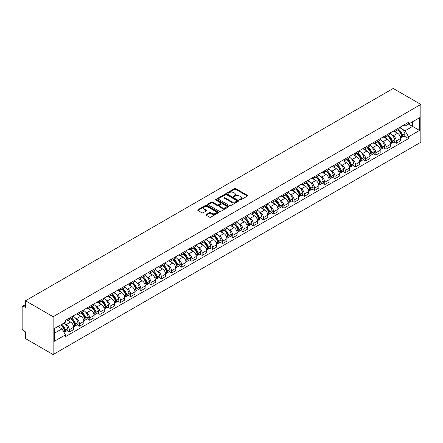 <?xml version="1.0" encoding="UTF-8"?>
<svg xmlns="http://www.w3.org/2000/svg" width="443" height="443" viewBox="0 0 443 443"><rect width="100%" height="100%" fill="white"/><g stroke="black" fill="none" stroke-linecap="round" stroke-linejoin="round"><path stroke-width="0.66" d="M239.63 199.992A0.637 0.365 0 0 0 240.527 199.992L247.36 196.05A0.908 0.526 0 0 0 247.626 195.679A0.908 0.526 0 0 0 247.36 195.308L235.787 188.624A0.908 0.526 0 0 0 234.502 188.624L227.669 192.572A0.637 0.365 0 0 0 228.571 193.087L229.457 192.578A2.907 1.678 0 0 1 233.572 192.578L234.535 193.137A2.907 1.678 0 0 1 235.388 194.322A2.907 1.678 0 0 1 234.535 195.513L233.649 196.022A0.637 0.365 0 0 0 234.552 196.542L235.432 196.033A2.907 1.678 0 0 1 239.547 196.033L240.516 196.587A2.907 1.678 0 0 1 241.363 197.777A2.907 1.678 0 0 1 240.516 198.962L239.63 199.472A0.637 0.365 0 0 0 239.63 199.992L239.63 199.472M206.277 214.534A0.908 0.526 0 0 0 206.012 214.905A0.908 0.526 0 0 0 206.277 215.276L209.522 217.153A0.908 0.526 0 0 0 210.813 217.153L218.399 212.773A0.908 0.526 0 0 0 218.665 212.402A0.908 0.526 0 0 0 218.399 212.031L206.826 205.347A0.908 0.526 0 0 0 205.535 205.347L197.949 209.727A0.908 0.526 0 0 0 197.683 210.098A0.908 0.526 0 0 0 197.949 210.469L201.875 212.734A0.908 0.526 0 0 0 203.16 212.734L206.405 210.862A0.908 0.526 0 0 0 206.671 210.491A0.908 0.526 0 0 0 206.405 210.115L204.461 208.996A2.431 1.407 0 0 1 203.747 208A2.431 1.407 0 0 1 205.247 206.704A2.431 1.407 0 0 1 207.9 207.008L215.519 211.405A2.431 1.407 0 0 1 216.234 212.402A2.431 1.407 0 0 1 214.728 213.698A2.431 1.407 0 0 1 212.081 213.393L210.813 212.662A0.908 0.526 0 0 0 209.522 212.662L206.277 214.534L206.277 215.276M53.132 316.723L25.489 300.764L393.207 88.462L420.85 104.421L53.132 316.723L53.132 354.538L420.85 142.236L420.85 104.421M229.518 205.607A0.908 0.526 0 0 0 230.803 205.607L238.389 201.227A0.908 0.526 0 0 0 238.655 200.856A0.908 0.526 0 0 0 238.389 200.485L226.822 193.801A0.908 0.526 0 0 0 225.531 193.801L217.945 198.182A0.908 0.526 0 0 0 217.679 198.553A0.908 0.526 0 0 0 217.945 198.924L229.518 205.607M215.985 200.131A0.637 0.365 0 0 1 216.627 200.219L216.627 199.466L228.394 206.255A0.908 0.526 0 0 1 228.66 206.626A0.908 0.526 0 0 1 228.394 206.997L220.808 211.377A0.908 0.526 0 0 1 219.523 211.377L207.95 204.699L211.195 202.839L211.195 202.08L207.95 203.957A0.908 0.526 0 0 0 207.684 204.328A0.908 0.526 0 0 0 207.95 204.699L207.95 203.957M211.195 202.839A0.908 0.526 0 0 1 212.479 202.839L212.479 202.08A0.908 0.526 0 0 0 211.195 202.08M212.479 202.08L217.175 204.793A0.908 0.526 0 0 0 218.46 204.793L220.614 203.547A0.908 0.526 0 0 0 220.88 203.176A0.908 0.526 0 0 0 220.614 202.805L215.73 199.981A0.637 0.365 0 0 1 216.627 199.466M25.489 300.764L25.489 307.459L23.462 306.285A1.855 1.069 -120 0 0 22.532 306.191A1.855 1.069 -120 0 0 22.15 307.038L22.15 328.446A1.855 1.069 -120 0 0 23.462 330.716L25.489 331.885L25.489 338.579L53.132 354.538M396.286 129.378A4.258 2.459 60 0 1 395.405 131.294L399.73 128.797A4.258 2.459 -120 0 0 400.61 126.886M392.182 135.143L393.273 135.768A4.258 2.459 60 0 1 396.286 140.99L400.61 138.493A4.258 2.459 -120 0 0 397.598 133.277L394.503 131.488M400.61 138.493L400.61 140.802L396.286 143.294L393.943 141.943M395.405 131.294A4.258 2.459 60 0 1 393.306 131.1M396.286 140.99L396.286 143.294M386.069 135.281A4.258 2.459 60 0 1 385.188 137.192L389.508 134.694A4.258 2.459 -120 0 0 390.394 132.784M383.727 147.84L386.069 149.197L390.394 146.699L390.394 144.39A4.258 2.459 -120 0 0 387.381 139.174L384.286 137.385M385.188 137.192A4.258 2.459 60 0 1 383.09 136.998M381.966 141.04L383.057 141.671A4.258 2.459 60 0 1 386.069 146.888L386.069 149.197M375.852 141.179A4.258 2.459 60 0 1 374.966 143.089L379.291 140.597A4.258 2.459 -120 0 0 380.172 138.681M373.504 153.743L375.852 155.094L380.177 152.597L380.177 150.293A4.258 2.459 -120 0 0 377.159 145.071L374.069 143.288M374.966 143.089A4.258 2.459 60 0 1 372.873 142.901M371.749 146.938L372.84 147.569A4.258 2.459 60 0 1 375.852 152.791L375.852 155.094M365.636 147.076A4.258 2.459 60 0 1 364.75 148.992L369.074 146.495A4.258 2.459 -120 0 0 369.955 144.584M363.288 159.641L365.636 160.992L369.955 158.5L369.955 156.191A4.258 2.459 -120 0 0 366.942 150.974L363.847 149.186M364.75 148.992A4.258 2.459 60 0 1 362.651 148.798M361.532 152.841L362.618 153.466A4.258 2.459 60 0 1 365.636 158.688L365.636 160.992M355.413 152.979A4.258 2.459 60 0 1 354.533 154.889L358.858 152.392A4.258 2.459 -120 0 0 359.738 150.482M353.071 165.538L355.413 166.895L359.738 164.397L359.738 162.088A4.258 2.459 -120 0 0 356.726 156.872L353.63 155.083M354.533 154.889A4.258 2.459 60 0 1 352.434 154.696M351.31 158.738L352.401 159.369A4.258 2.459 60 0 1 355.413 164.586L355.413 166.895M345.197 158.876A4.258 2.459 60 0 1 344.316 160.787L348.635 158.295A4.258 2.459 -120 0 0 349.521 156.379M342.854 171.441L345.197 172.792L349.521 170.295L349.521 167.991A4.258 2.459 -120 0 0 346.509 162.769L343.414 160.986M344.316 160.787A4.258 2.459 60 0 1 342.217 160.599M341.093 164.635L342.184 165.267A4.258 2.459 60 0 1 345.197 170.489L345.197 172.792M334.98 164.774A4.258 2.459 60 0 1 334.094 166.69L338.419 164.192A4.258 2.459 -120 0 0 339.305 162.282M332.632 177.338L334.98 178.69L339.305 176.198L339.305 173.889A4.258 2.459 -120 0 0 336.287 168.672L333.197 166.884M334.094 166.69A4.258 2.459 60 0 1 332.001 166.496M330.877 170.538L331.968 171.164A4.258 2.459 60 0 1 334.98 176.386L334.98 178.69M324.763 170.677A4.258 2.459 60 0 1 323.877 172.587L328.202 170.09A4.258 2.459 -120 0 0 329.083 168.179M322.415 183.236L324.763 184.593L329.083 182.095L329.083 179.792A4.258 2.459 -120 0 0 326.07 174.57L322.975 172.781M323.877 172.587A4.258 2.459 60 0 1 321.779 172.393M320.66 176.436L321.745 177.067A4.258 2.459 60 0 1 324.763 182.283L324.763 184.593M314.541 176.574A4.258 2.459 60 0 1 313.661 178.485L317.985 175.993A4.258 2.459 -120 0 0 318.866 174.077M312.199 189.139L314.541 190.49L318.866 187.993L318.866 185.689A4.258 2.459 -120 0 0 315.853 180.467L312.758 178.684M313.661 178.485A4.258 2.459 60 0 1 311.562 178.296M310.438 182.333L311.529 182.965A4.258 2.459 60 0 1 314.541 188.186L314.541 190.49M304.324 182.472A4.258 2.459 60 0 1 303.444 184.388L307.763 181.89A4.258 2.459 -120 0 0 308.649 179.98M301.982 195.036L304.324 196.387L308.649 193.896L308.649 191.586A4.258 2.459 -120 0 0 305.637 186.37L302.541 184.581M303.444 184.388A4.258 2.459 60 0 1 301.345 184.194M300.221 188.236L301.312 188.862A4.258 2.459 60 0 1 304.324 194.084L304.324 196.387M294.108 188.375A4.258 2.459 60 0 1 293.227 190.285L297.546 187.788A4.258 2.459 -120 0 0 298.432 185.877M291.765 200.934L294.108 202.29L298.432 199.793L298.432 197.489A4.258 2.459 -120 0 0 295.415 192.268L292.325 190.479M293.227 190.285A4.258 2.459 60 0 1 291.129 190.091M290.004 194.134L291.095 194.765A4.258 2.459 60 0 1 294.108 199.981L294.108 202.29M283.891 194.272A4.258 2.459 60 0 1 283.005 196.183L287.33 193.691A4.258 2.459 -120 0 0 288.21 191.775M281.543 206.837L283.891 208.188L288.21 205.69L288.21 203.387A4.258 2.459 -120 0 0 285.198 198.165L282.102 196.382M283.005 196.183A4.258 2.459 60 0 1 280.906 195.994M279.788 200.037L280.879 200.662A4.258 2.459 60 0 1 283.891 205.884L283.891 208.188M273.669 200.17A4.258 2.459 60 0 1 272.788 202.086L277.113 199.588A4.258 2.459 -120 0 0 277.994 197.678M271.326 212.734L273.669 214.091L277.994 211.593L277.994 209.284A4.258 2.459 -120 0 0 274.981 204.068L271.886 202.279M272.788 202.086A4.258 2.459 60 0 1 270.69 201.892M269.565 205.934L270.656 206.565A4.258 2.459 60 0 1 273.669 211.782L273.669 214.091M263.452 206.073A4.258 2.459 60 0 1 262.572 207.983L266.891 205.486A4.258 2.459 -120 0 0 267.777 203.575M261.11 218.632L263.452 219.988L267.777 217.491L267.777 215.187A4.258 2.459 -120 0 0 264.764 209.965L261.669 208.182M262.572 207.983A4.258 2.459 60 0 1 260.473 207.789M259.349 211.832L260.44 212.463A4.258 2.459 60 0 1 263.452 217.679L263.452 219.988M253.235 211.97A4.258 2.459 60 0 1 252.355 213.88L256.674 211.389A4.258 2.459 -120 0 0 257.56 209.473M250.893 224.535L253.235 225.886L257.56 223.388L257.56 221.085A4.258 2.459 -120 0 0 254.542 215.863L251.452 214.08M252.355 213.88A4.258 2.459 60 0 1 250.256 213.692M249.132 217.734L250.223 218.36A4.258 2.459 60 0 1 253.235 223.582L253.235 225.886M243.019 217.867A4.258 2.459 60 0 1 242.133 219.783L246.458 217.286A4.258 2.459 -120 0 0 247.338 215.376M240.671 230.432L243.019 231.789L247.338 229.291L247.338 226.982A4.258 2.459 -120 0 0 244.326 221.766L241.23 219.977M242.133 219.783A4.258 2.459 60 0 1 240.034 219.59M238.915 223.632L240.006 224.263A4.258 2.459 60 0 1 243.019 229.48L243.019 231.789M232.796 223.77A4.258 2.459 60 0 1 231.916 225.681L236.241 223.183A4.258 2.459 -120 0 0 237.121 221.273M230.454 236.329L232.796 237.686L237.121 235.189L237.121 232.885A4.258 2.459 -120 0 0 234.109 227.663L231.013 225.88M231.916 225.681A4.258 2.459 60 0 1 229.817 225.487M228.693 229.529L229.784 230.161A4.258 2.459 60 0 1 232.796 235.377L232.796 237.686M222.58 229.668A4.258 2.459 60 0 1 221.699 231.584L226.019 229.086A4.258 2.459 -120 0 0 226.905 227.17M220.237 242.232L222.58 243.584L226.905 241.092L226.905 238.783A4.258 2.459 -120 0 0 223.892 233.561L220.797 231.778M221.699 231.584A4.258 2.459 60 0 1 219.601 231.39M218.477 235.432L219.567 236.058A4.258 2.459 60 0 1 222.58 241.28L222.58 243.584M212.363 235.565A4.258 2.459 60 0 1 211.483 237.481L215.802 234.984A4.258 2.459 -120 0 0 216.688 233.073M210.021 248.13L212.363 249.487L216.688 246.989L216.688 244.68A4.258 2.459 -120 0 0 213.67 239.464L210.58 237.675M211.483 237.481A4.258 2.459 60 0 1 209.384 237.287M208.26 241.33L209.351 241.961A4.258 2.459 60 0 1 212.363 247.177L212.363 249.487M202.146 241.468A4.258 2.459 60 0 1 201.26 243.379L205.585 240.881A4.258 2.459 -120 0 0 206.466 238.971M199.799 254.027L202.146 255.384L206.466 252.887L206.466 250.583A4.258 2.459 -120 0 0 203.453 245.361L200.358 243.578M201.26 243.379A4.258 2.459 60 0 1 199.167 243.185M198.043 247.227L199.134 247.858A4.258 2.459 60 0 1 202.146 253.075L202.146 255.384M191.924 247.366A4.258 2.459 60 0 1 191.044 249.282L195.369 246.784A4.258 2.459 -120 0 0 196.249 244.868M189.582 259.93L191.924 261.281L196.249 258.79L196.249 256.48A4.258 2.459 -120 0 0 193.237 251.264L190.141 249.475M191.044 249.282A4.258 2.459 60 0 1 188.945 249.088M187.821 253.13L188.912 253.756A4.258 2.459 60 0 1 191.924 258.978L191.924 261.281M181.708 253.263A4.258 2.459 60 0 1 180.827 255.179L185.152 252.682A4.258 2.459 -120 0 0 186.032 250.771M179.365 265.828L181.708 267.184L186.032 264.687L186.032 262.378A4.258 2.459 -120 0 0 183.02 257.161L179.924 255.373M180.827 255.179A4.258 2.459 60 0 1 178.728 254.985M177.604 259.028L178.695 259.659A4.258 2.459 60 0 1 181.708 264.875L181.708 267.184M171.491 259.166A4.258 2.459 60 0 1 170.61 261.077L174.93 258.579A4.258 2.459 -120 0 0 175.816 256.669M169.148 271.731L171.491 273.082L175.816 270.584L175.816 268.281A4.258 2.459 -120 0 0 172.803 263.059L169.708 261.276M170.61 261.077A4.258 2.459 60 0 1 168.512 260.883M167.388 264.925L168.478 265.556A4.258 2.459 60 0 1 171.491 270.773L171.491 273.082M161.274 265.064A4.258 2.459 60 0 1 160.388 266.979L164.713 264.482A4.258 2.459 -120 0 0 165.593 262.566M158.926 277.628L161.274 278.979L165.593 276.487L165.593 274.178A4.258 2.459 -120 0 0 162.581 268.962L159.486 267.173M160.388 266.979A4.258 2.459 60 0 1 158.295 266.786M157.171 270.828L158.262 271.454A4.258 2.459 60 0 1 161.274 276.676L161.274 278.979M151.052 270.961A4.258 2.459 60 0 1 150.171 272.877L154.496 270.38A4.258 2.459 -120 0 0 155.377 268.469M148.71 283.526L151.052 284.882L155.377 282.385L155.377 280.076A4.258 2.459 -120 0 0 152.364 274.859L149.269 273.071M150.171 272.877A4.258 2.459 60 0 1 148.073 272.683M146.954 276.725L148.04 277.357A4.258 2.459 60 0 1 151.052 282.573L151.052 284.882M140.835 276.864A4.258 2.459 60 0 1 139.955 278.774L144.28 276.282A4.258 2.459 -120 0 0 145.16 274.367M138.493 289.429L140.835 290.78L145.16 288.282L145.16 285.979A4.258 2.459 -120 0 0 142.148 280.757L139.052 278.974M139.955 278.774A4.258 2.459 60 0 1 137.856 278.586M136.732 282.623L137.823 283.254A4.258 2.459 60 0 1 140.835 288.471L140.835 290.78M130.619 282.761A4.258 2.459 60 0 1 129.738 284.677L134.057 282.18A4.258 2.459 -120 0 0 134.943 280.264M128.276 295.326L130.619 296.677L134.943 294.185L134.943 291.876A4.258 2.459 -120 0 0 131.931 286.66L128.835 284.871M129.738 284.677A4.258 2.459 60 0 1 127.639 284.484M126.515 288.526L127.606 289.152A4.258 2.459 60 0 1 130.619 294.373L130.619 296.677M120.402 288.664A4.258 2.459 60 0 1 119.516 290.575L123.841 288.077A4.258 2.459 -120 0 0 124.721 286.167M118.054 301.223L120.402 302.58L124.721 300.083L124.721 297.774A4.258 2.459 -120 0 0 121.709 292.557L118.619 290.769M119.516 290.575A4.258 2.459 60 0 1 117.423 290.381M116.299 294.423L117.389 295.055A4.258 2.459 60 0 1 120.402 300.271L120.402 302.58M110.18 294.562A4.258 2.459 60 0 1 109.299 296.472L113.624 293.98A4.258 2.459 -120 0 0 114.504 292.064M107.837 307.126L110.18 308.478L114.504 305.98L114.504 303.676A4.258 2.459 -120 0 0 111.492 298.455L108.397 296.672M109.299 296.472A4.258 2.459 60 0 1 107.2 296.284M106.082 300.321L107.167 300.952A4.258 2.459 60 0 1 110.18 306.168L110.18 308.478M99.963 300.459A4.258 2.459 60 0 1 99.082 302.375L103.407 299.878A4.258 2.459 -120 0 0 104.288 297.962M97.621 313.024L99.963 314.375L104.288 311.883L104.288 309.574A4.258 2.459 -120 0 0 101.275 304.358L98.18 302.569M99.082 302.375A4.258 2.459 60 0 1 96.984 302.181M95.86 306.224L96.951 306.849A4.258 2.459 60 0 1 99.963 312.071L99.963 314.375M89.746 306.362A4.258 2.459 60 0 1 88.866 308.273L93.185 305.775A4.258 2.459 -120 0 0 94.071 303.865M87.404 318.921L89.746 320.278L94.071 317.781L94.071 315.471A4.258 2.459 -120 0 0 91.059 310.255L87.963 308.466M88.866 308.273A4.258 2.459 60 0 1 86.767 308.079M85.643 312.121L86.734 312.752A4.258 2.459 60 0 1 89.746 317.969L89.746 320.278M79.53 312.26A4.258 2.459 60 0 1 78.644 314.17L82.968 311.678A4.258 2.459 -120 0 0 83.849 309.762M77.182 324.824L79.53 326.175L83.849 323.678L83.849 321.374A4.258 2.459 -120 0 0 80.836 316.152L77.746 314.369M78.644 314.17A4.258 2.459 60 0 1 76.55 313.982M75.426 318.019L76.517 318.65A4.258 2.459 60 0 1 79.53 323.866L79.53 326.175M69.307 318.157A4.258 2.459 60 0 1 68.427 320.073L72.752 317.576A4.258 2.459 -120 0 0 73.632 315.66M66.965 330.722L69.313 332.073L73.632 329.581L73.632 327.272A4.258 2.459 -120 0 0 70.62 322.055L67.524 320.267M68.427 320.073A4.258 2.459 60 0 1 66.328 319.879M65.21 323.922L66.295 324.547A4.258 2.459 60 0 1 69.313 329.769L69.313 332.073M403.523 125.203L405.063 126.089L419.538 117.733L412.599 121.742L412.599 126.432L405.063 130.779L402.405 129.24M54.439 333.208L61.976 328.861L65.448 334.875L54.439 341.226L54.439 328.518L65.448 322.166L65.448 320.389L408.535 122.307L408.535 124.084L419.538 130.441L408.535 136.793L405.063 130.779M419.538 117.733L419.538 130.441M65.448 334.875L65.448 336.652L408.535 138.57L408.535 136.793M61.976 328.861L57.911 326.513M404.16 136.045L408.535 138.57M239.884 200.081L240.516 199.721A2.907 1.678 0 0 0 241.363 198.53L241.363 197.777M235.388 194.322L235.388 195.081A2.907 1.678 0 0 1 234.535 196.266L233.904 196.631M247.36 195.308L247.36 196.05L235.787 189.382A0.908 0.526 0 0 0 234.502 189.382L227.923 193.181M238.389 200.485L238.389 201.227L226.822 194.56A0.908 0.526 0 0 0 225.531 194.56L217.956 198.935L217.945 198.182M236.784 201.116A0.637 0.365 0 0 0 236.784 200.596L226.628 194.732A0.637 0.365 0 0 0 225.725 194.732L224.795 195.269A2.907 1.678 0 0 0 223.942 196.459A2.907 1.678 0 0 0 224.795 197.644L231.739 201.654A2.907 1.678 0 0 0 235.853 201.654L236.784 201.116L236.784 201.875A0.637 0.365 0 0 0 236.972 201.615L236.972 200.856M223.942 196.459L223.942 197.213A2.907 1.678 0 0 0 224.795 198.403L224.795 197.644M236.784 201.875L235.853 202.412A2.907 1.678 0 0 1 231.739 202.412L224.795 198.403M212.479 202.839L217.175 205.546A0.908 0.526 0 0 0 218.46 205.546L220.614 204.306A0.908 0.526 0 0 0 220.88 203.935L220.88 203.176M216.627 200.219L228.383 207.008M222.043 207.601A2.431 1.407 0 0 0 224.695 207.905A2.431 1.407 0 0 0 226.196 206.61A2.431 1.407 0 0 0 225.487 205.618L222.801 204.068A0.908 0.526 0 0 0 221.517 204.068L219.363 205.308A0.908 0.526 0 0 0 219.097 205.679A0.908 0.526 0 0 0 219.363 206.05L222.043 207.601L222.043 208.36A2.431 1.407 0 0 0 224.695 208.664A2.431 1.407 0 0 0 226.196 207.368L226.196 206.61M219.097 205.679L219.097 206.438A0.908 0.526 0 0 0 219.363 206.809L219.363 206.05M222.043 208.36L219.363 206.809M216.234 212.402L216.234 213.155A2.431 1.407 0 0 1 214.728 214.456A2.431 1.407 0 0 1 212.081 214.152L210.813 213.415A0.908 0.526 0 0 0 209.522 213.415L206.288 215.281M203.747 208L203.747 208.758A2.431 1.407 0 0 0 204.461 209.749L204.461 208.996M206.394 210.868L204.461 209.749M218.382 212.778L206.826 206.106A0.908 0.526 0 0 0 205.535 206.106L197.966 210.475M397.897 129.854A5.837 3.367 60 0 1 397.925 129.871A5.837 3.367 60 0 1 401.762 135.109L401.801 135.231A1.135 0.653 60 0 1 401.618 136.117A1.135 0.653 60 0 1 401.596 136.134M397.642 130.004A7.038 4.065 60 0 1 401.508 135.813L401.546 135.929A2.337 1.351 60 0 1 401.175 137.767L400.594 138.105M401.574 137.252A2.337 1.351 -120 0 0 402.222 137.164A2.337 1.351 -120 0 0 402.593 135.325L402.56 135.204A7.038 4.065 -120 0 0 398.689 129.395M400.522 127.634A7.038 4.065 60 0 1 404.946 133.825L404.98 133.947A2.337 1.351 60 0 1 404.614 135.785L402.222 137.164M395.239 131.372A7.038 4.065 60 0 1 396.712 132.762M400.134 132.773L401.031 133.288M387.675 135.752A5.837 3.367 60 0 1 387.708 135.768A5.837 3.367 60 0 1 391.546 141.007L391.579 141.129A1.135 0.653 60 0 1 391.402 142.02A1.135 0.653 60 0 1 391.374 142.031M387.42 135.901A7.038 4.065 60 0 1 391.291 141.71L391.324 141.832A2.337 1.351 60 0 1 390.959 143.665L390.377 144.003M391.357 143.15A2.337 1.351 -120 0 0 392.005 143.061A2.337 1.351 -120 0 0 392.376 141.228L392.337 141.107A7.038 4.065 -120 0 0 388.472 135.298M390.305 133.531A7.038 4.065 60 0 1 394.73 139.722L394.763 139.844A2.337 1.351 60 0 1 394.397 141.682L392.005 143.061M385.022 137.275A7.038 4.065 60 0 1 386.49 138.659M389.912 138.67L390.809 139.191M377.458 141.655A5.837 3.367 60 0 1 377.491 141.671A5.837 3.367 60 0 1 381.329 146.904L381.362 147.026A1.135 0.653 60 0 1 381.185 147.918A1.135 0.653 60 0 1 381.157 147.934M377.203 141.799A7.038 4.065 60 0 1 381.074 147.608L381.107 147.729A2.337 1.351 60 0 1 380.736 149.568L380.155 149.9M381.141 149.047A2.337 1.351 -120 0 0 381.788 148.964A2.337 1.351 -120 0 0 382.154 147.126L382.121 147.004A7.038 4.065 -120 0 0 378.25 141.195M380.088 139.429A7.038 4.065 60 0 1 384.513 145.625L384.546 145.747A2.337 1.351 60 0 1 384.175 147.58L381.788 148.964M374.806 143.172A7.038 4.065 60 0 1 376.273 144.562M379.695 144.573L380.592 145.088M367.241 147.552A5.837 3.367 60 0 1 367.269 147.569A5.837 3.367 60 0 1 371.112 152.807L371.145 152.929A1.135 0.653 60 0 1 370.968 153.821A1.135 0.653 60 0 1 370.941 153.832M366.987 147.702A7.038 4.065 60 0 1 370.857 153.511L370.891 153.627A2.337 1.351 60 0 1 370.52 155.465L369.938 155.803M370.918 154.95A2.337 1.351 -120 0 0 371.566 154.862A2.337 1.351 -120 0 0 371.937 153.023L371.904 152.901A7.038 4.065 -120 0 0 368.033 147.093M369.866 145.332A7.038 4.065 60 0 1 374.296 151.523L374.329 151.644A2.337 1.351 60 0 1 373.958 153.483L371.566 154.862M364.583 149.075A7.038 4.065 60 0 1 366.056 150.459M369.479 150.47L370.376 150.985M357.025 153.45A5.837 3.367 60 0 1 357.052 153.466A5.837 3.367 60 0 1 360.89 158.705L360.929 158.827A1.135 0.653 60 0 1 360.746 159.718A1.135 0.653 60 0 1 360.724 159.729M356.77 153.599A7.038 4.065 60 0 1 360.635 159.408L360.674 159.53A2.337 1.351 60 0 1 360.303 161.363L359.722 161.701M360.702 160.848A2.337 1.351 -120 0 0 361.35 160.759A2.337 1.351 -120 0 0 361.721 158.926L361.687 158.804A7.038 4.065 -120 0 0 357.817 152.996M359.65 151.229A7.038 4.065 60 0 1 364.074 157.42L364.113 157.542A2.337 1.351 60 0 1 363.742 159.38L361.35 160.759M354.367 154.972A7.038 4.065 60 0 1 355.84 156.357M359.262 156.368L360.159 156.888M346.803 159.353A5.837 3.367 60 0 1 346.836 159.369A5.837 3.367 60 0 1 350.673 164.602L350.706 164.724A1.135 0.653 60 0 1 350.529 165.616A1.135 0.653 60 0 1 350.502 165.632M346.548 159.497A7.038 4.065 60 0 1 350.419 165.305L350.452 165.427A2.337 1.351 60 0 1 350.086 167.266L349.505 167.598M350.485 166.745A2.337 1.351 -120 0 0 351.133 166.662A2.337 1.351 -120 0 0 351.504 164.824L351.465 164.702A7.038 4.065 -120 0 0 347.6 158.893M349.433 157.127A7.038 4.065 60 0 1 353.857 163.323L353.891 163.445A2.337 1.351 60 0 1 353.525 165.278L351.133 166.662M344.15 160.87A7.038 4.065 60 0 1 345.618 162.26M349.04 162.271L349.937 162.786M336.586 165.25A5.837 3.367 60 0 1 336.619 165.267A5.837 3.367 60 0 1 340.457 170.505L340.49 170.627A1.135 0.653 60 0 1 340.313 171.519A1.135 0.653 60 0 1 340.285 171.53M336.331 165.4A7.038 4.065 60 0 1 340.202 171.208L340.235 171.325A2.337 1.351 60 0 1 339.864 173.163L339.283 173.501M340.268 172.648A2.337 1.351 -120 0 0 340.916 172.56A2.337 1.351 -120 0 0 341.282 170.721L341.248 170.599A7.038 4.065 -120 0 0 337.378 164.79M339.216 163.03A7.038 4.065 60 0 1 343.641 169.22L343.674 169.342A2.337 1.351 60 0 1 343.303 171.181L340.916 172.56M333.933 166.773A7.038 4.065 60 0 1 335.401 168.157M338.823 168.168L339.72 168.683M326.369 171.148A5.837 3.367 60 0 1 326.397 171.164A5.837 3.367 60 0 1 330.24 176.403L330.273 176.524A1.135 0.653 60 0 1 330.096 177.416A1.135 0.653 60 0 1 330.068 177.427M326.114 171.297A7.038 4.065 60 0 1 329.985 177.106L330.018 177.228A2.337 1.351 60 0 1 329.647 179.061L329.066 179.398M330.046 178.546A2.337 1.351 -120 0 0 330.694 178.457A2.337 1.351 -120 0 0 331.065 176.624L331.032 176.502A7.038 4.065 -120 0 0 327.161 170.693M328.994 168.927A7.038 4.065 60 0 1 333.424 175.118L333.457 175.24A2.337 1.351 60 0 1 333.086 177.078L330.694 178.457M323.711 172.67A7.038 4.065 60 0 1 325.184 174.055M328.606 174.066L329.503 174.586M316.152 177.05A5.837 3.367 60 0 1 316.18 177.067A5.837 3.367 60 0 1 320.018 182.3L320.056 182.422A1.135 0.653 60 0 1 319.874 183.313A1.135 0.653 60 0 1 319.852 183.33M315.898 177.194A7.038 4.065 60 0 1 319.763 183.003L319.802 183.125A2.337 1.351 60 0 1 319.431 184.964L318.849 185.296M319.829 184.443A2.337 1.351 -120 0 0 320.477 184.36A2.337 1.351 -120 0 0 320.848 182.522L320.815 182.4A7.038 4.065 -120 0 0 316.944 176.591M318.777 174.824A7.038 4.065 60 0 1 323.202 181.021L323.24 181.143A2.337 1.351 60 0 1 322.869 182.976L320.477 184.36M313.494 178.568A7.038 4.065 60 0 1 314.967 179.958M318.39 179.969L319.287 180.484M305.936 182.948A5.837 3.367 60 0 1 305.963 182.965A5.837 3.367 60 0 1 309.801 188.203L309.834 188.325A1.135 0.653 60 0 1 309.657 189.216A1.135 0.653 60 0 1 309.629 189.227M305.676 183.097A7.038 4.065 60 0 1 309.546 188.906L309.579 189.028A2.337 1.351 60 0 1 309.214 190.861L308.633 191.199M309.613 190.346A2.337 1.351 -120 0 0 310.261 190.257A2.337 1.351 -120 0 0 310.632 188.419L310.593 188.297A7.038 4.065 -120 0 0 306.728 182.488M308.561 180.727A7.038 4.065 60 0 1 312.985 186.918L313.018 187.04A2.337 1.351 60 0 1 312.653 188.879L310.261 190.257M303.278 184.471A7.038 4.065 60 0 1 304.745 185.855M308.167 185.866L309.07 186.387M295.714 188.845A5.837 3.367 60 0 1 295.747 188.862A5.837 3.367 60 0 1 299.584 194.1L299.618 194.222A1.135 0.653 60 0 1 299.44 195.114A1.135 0.653 60 0 1 299.413 195.125M295.459 188.995A7.038 4.065 60 0 1 299.33 194.804L299.363 194.926A2.337 1.351 60 0 1 298.992 196.764L298.41 197.096M299.396 196.243A2.337 1.351 -120 0 0 300.044 196.155A2.337 1.351 -120 0 0 300.409 194.322L300.376 194.2A7.038 4.065 -120 0 0 296.505 188.391M298.344 186.625A7.038 4.065 60 0 1 302.768 192.816L302.802 192.938A2.337 1.351 60 0 1 302.431 194.776L300.044 196.155M293.061 190.368A7.038 4.065 60 0 1 294.529 191.758M297.951 191.764L298.848 192.284M285.497 194.748A5.837 3.367 60 0 1 285.525 194.765A5.837 3.367 60 0 1 289.368 200.003L289.401 200.12A1.135 0.653 60 0 1 289.224 201.011A1.135 0.653 60 0 1 289.196 201.028M285.242 194.892A7.038 4.065 60 0 1 289.113 200.701L289.146 200.823A2.337 1.351 60 0 1 288.775 202.661L288.194 202.994M289.174 202.141A2.337 1.351 -120 0 0 289.822 202.058A2.337 1.351 -120 0 0 290.193 200.219L290.159 200.098A7.038 4.065 -120 0 0 286.289 194.289M288.122 192.522A7.038 4.065 60 0 1 292.552 198.719L292.585 198.841A2.337 1.351 60 0 1 292.214 200.673L289.822 202.058M282.839 196.266A7.038 4.065 60 0 1 284.312 197.656M287.734 197.667L288.631 198.182M275.28 200.646A5.837 3.367 60 0 1 275.308 200.662A5.837 3.367 60 0 1 279.151 205.901L279.184 206.023A1.135 0.653 60 0 1 279.001 206.914A1.135 0.653 60 0 1 278.979 206.925M275.025 200.795A7.038 4.065 60 0 1 278.891 206.604L278.929 206.726A2.337 1.351 60 0 1 278.558 208.559L277.977 208.897M278.957 208.044A2.337 1.351 -120 0 0 279.605 207.955A2.337 1.351 -120 0 0 279.976 206.117L279.943 205.995A7.038 4.065 -120 0 0 276.072 200.186M277.905 198.425A7.038 4.065 60 0 1 282.329 204.616L282.368 204.738A2.337 1.351 60 0 1 281.997 206.576L279.605 207.955M272.622 202.169A7.038 4.065 60 0 1 274.095 203.553M277.517 203.564L278.414 204.085M265.064 206.543A5.837 3.367 60 0 1 265.091 206.565A5.837 3.367 60 0 1 268.929 211.798L268.967 211.92A1.135 0.653 60 0 1 268.785 212.812A1.135 0.653 60 0 1 268.757 212.823M264.803 206.693A7.038 4.065 60 0 1 268.674 212.502L268.707 212.623A2.337 1.351 60 0 1 268.342 214.462L267.76 214.794M268.74 213.941A2.337 1.351 -120 0 0 269.388 213.853A2.337 1.351 -120 0 0 269.759 212.02L269.721 211.898A7.038 4.065 -120 0 0 265.855 206.089M267.688 204.323A7.038 4.065 60 0 1 272.113 210.519L272.146 210.635A2.337 1.351 60 0 1 271.78 212.474L269.388 213.853M262.406 208.066A7.038 4.065 60 0 1 263.873 209.456M267.295 209.461L268.198 209.982M254.841 212.446A5.837 3.367 60 0 1 254.875 212.463A5.837 3.367 60 0 1 258.712 217.701L258.745 217.818A1.135 0.653 60 0 1 258.568 218.709A1.135 0.653 60 0 1 258.54 218.726M254.587 212.59A7.038 4.065 60 0 1 258.457 218.399L258.49 218.521A2.337 1.351 60 0 1 258.119 220.359L257.538 220.697M258.524 219.839A2.337 1.351 -120 0 0 259.172 219.756A2.337 1.351 -120 0 0 259.537 217.917L259.504 217.795A7.038 4.065 -120 0 0 255.633 211.987M257.472 210.22A7.038 4.065 60 0 1 261.896 216.417L261.929 216.538A2.337 1.351 60 0 1 261.558 218.371L259.172 219.756M252.189 213.963A7.038 4.065 60 0 1 253.656 215.353M257.078 215.364L257.976 215.879M244.625 218.344A5.837 3.367 60 0 1 244.652 218.36A5.837 3.367 60 0 1 248.495 223.599L248.529 223.721A1.135 0.653 60 0 1 248.351 224.612A1.135 0.653 60 0 1 248.324 224.623M244.37 218.493A7.038 4.065 60 0 1 248.241 224.302L248.274 224.424A2.337 1.351 60 0 1 247.903 226.257L247.321 226.594M248.301 225.742A2.337 1.351 -120 0 0 248.949 225.653A2.337 1.351 -120 0 0 249.32 223.815L249.287 223.693A7.038 4.065 -120 0 0 245.416 217.884M247.249 216.123A7.038 4.065 60 0 1 251.679 222.314L251.713 222.436A2.337 1.351 60 0 1 251.342 224.274L248.949 225.653M241.967 219.866A7.038 4.065 60 0 1 243.44 221.251M246.862 221.262L247.759 221.782M234.408 224.241A5.837 3.367 60 0 1 234.436 224.263A5.837 3.367 60 0 1 238.279 229.496L238.312 229.618A1.135 0.653 60 0 1 238.129 230.51A1.135 0.653 60 0 1 238.107 230.521M234.153 224.391A7.038 4.065 60 0 1 238.018 230.199L238.057 230.321A2.337 1.351 60 0 1 237.686 232.16L237.105 232.492M238.085 231.639A2.337 1.351 -120 0 0 238.733 231.551A2.337 1.351 -120 0 0 239.104 229.718L239.07 229.596A7.038 4.065 -120 0 0 235.2 223.787M237.033 222.021A7.038 4.065 60 0 1 241.457 228.217L241.496 228.333A2.337 1.351 60 0 1 241.125 230.172L238.733 231.551M231.75 225.764A7.038 4.065 60 0 1 233.223 227.154M236.645 227.159L237.542 227.68M224.191 230.144A5.837 3.367 60 0 1 224.219 230.161A5.837 3.367 60 0 1 228.056 235.399L228.095 235.515A1.135 0.653 60 0 1 227.912 236.407A1.135 0.653 60 0 1 227.89 236.424M223.931 230.288A7.038 4.065 60 0 1 227.802 236.097L227.835 236.219A2.337 1.351 60 0 1 227.469 238.057L226.888 238.395M227.868 237.537A2.337 1.351 -120 0 0 228.516 237.454A2.337 1.351 -120 0 0 228.887 235.615L228.848 235.493A7.038 4.065 -120 0 0 224.983 229.684M226.816 227.918A7.038 4.065 60 0 1 231.24 234.114L231.274 234.236A2.337 1.351 60 0 1 230.908 236.069L228.516 237.454M221.533 231.661A7.038 4.065 60 0 1 223.001 233.051M226.423 233.062L227.325 233.577M213.969 236.041A5.837 3.367 60 0 1 214.002 236.058A5.837 3.367 60 0 1 217.84 241.297L217.873 241.418A1.135 0.653 60 0 1 217.696 242.31A1.135 0.653 60 0 1 217.668 242.321M213.714 236.191A7.038 4.065 60 0 1 217.585 242L217.618 242.122A2.337 1.351 60 0 1 217.247 243.955L216.666 244.292M217.651 243.44A2.337 1.351 -120 0 0 218.299 243.351A2.337 1.351 -120 0 0 218.665 241.513L218.632 241.391A7.038 4.065 -120 0 0 214.761 235.587M216.599 233.821A7.038 4.065 60 0 1 221.024 240.012L221.057 240.134A2.337 1.351 60 0 1 220.686 241.972L218.299 243.351M211.317 237.564A7.038 4.065 60 0 1 212.784 238.949M216.206 238.96L217.103 239.48M203.752 241.944A5.837 3.367 60 0 1 203.78 241.961A5.837 3.367 60 0 1 207.623 247.194L207.656 247.316A1.135 0.653 60 0 1 207.479 248.207A1.135 0.653 60 0 1 207.451 248.218M203.498 242.088A7.038 4.065 60 0 1 207.368 247.897L207.402 248.019A2.337 1.351 60 0 1 207.031 249.858L206.449 250.19M207.429 249.337A2.337 1.351 -120 0 0 208.077 249.248A2.337 1.351 -120 0 0 208.448 247.415L208.415 247.294A7.038 4.065 -120 0 0 204.544 241.485M206.377 239.718A7.038 4.065 60 0 1 210.807 245.915L210.84 246.031A2.337 1.351 60 0 1 210.469 247.87L208.077 249.248M201.094 243.462A7.038 4.065 60 0 1 202.567 244.852M205.989 244.857L206.887 245.378M193.536 247.842A5.837 3.367 60 0 1 193.563 247.858A5.837 3.367 60 0 1 197.406 253.097L197.44 253.213A1.135 0.653 60 0 1 197.257 254.105A1.135 0.653 60 0 1 197.235 254.121M193.281 247.986A7.038 4.065 60 0 1 197.146 253.795L197.185 253.917A2.337 1.351 60 0 1 196.814 255.755L196.232 256.093M197.213 255.24A2.337 1.351 -120 0 0 197.86 255.151A2.337 1.351 -120 0 0 198.231 253.313L198.198 253.191A7.038 4.065 -120 0 0 194.327 247.382M196.16 245.616A7.038 4.065 60 0 1 200.585 251.812L200.624 251.934A2.337 1.351 60 0 1 200.253 253.767L197.86 255.151M190.878 249.359A7.038 4.065 60 0 1 192.351 250.749M195.773 250.76L196.67 251.275M183.319 253.739A5.837 3.367 60 0 1 183.347 253.756A5.837 3.367 60 0 1 187.184 258.994L187.223 259.116A1.135 0.653 60 0 1 187.04 260.008A1.135 0.653 60 0 1 187.018 260.019M183.059 253.889A7.038 4.065 60 0 1 186.929 259.698L186.963 259.82A2.337 1.351 60 0 1 186.597 261.652L186.016 261.99M186.996 261.137A2.337 1.351 -120 0 0 187.644 261.049A2.337 1.351 -120 0 0 188.015 259.21L187.976 259.094A7.038 4.065 -120 0 0 184.111 253.285M185.944 251.519A7.038 4.065 60 0 1 190.368 257.71L190.401 257.832A2.337 1.351 60 0 1 190.036 259.67L187.644 261.049M180.661 255.262A7.038 4.065 60 0 1 182.128 256.647M185.551 256.658L186.453 257.178M173.097 259.642A5.837 3.367 60 0 1 173.13 259.659A5.837 3.367 60 0 1 176.967 264.892L177.001 265.014A1.135 0.653 60 0 1 176.823 265.905A1.135 0.653 60 0 1 176.796 265.916M172.842 259.786A7.038 4.065 60 0 1 176.713 265.595L176.746 265.717A2.337 1.351 60 0 1 176.375 267.555L175.793 267.888M176.779 267.035A2.337 1.351 -120 0 0 177.427 266.946A2.337 1.351 -120 0 0 177.793 265.113L177.759 264.992A7.038 4.065 -120 0 0 173.894 259.183M175.727 257.416A7.038 4.065 60 0 1 180.151 263.613L180.185 263.729A2.337 1.351 60 0 1 179.814 265.567L177.427 266.946M170.444 261.16A7.038 4.065 60 0 1 171.912 262.549M175.334 262.555L176.231 263.076M162.88 265.54A5.837 3.367 60 0 1 162.908 265.556A5.837 3.367 60 0 1 166.751 270.795L166.784 270.911A1.135 0.653 60 0 1 166.607 271.803A1.135 0.653 60 0 1 166.579 271.819M162.625 265.684A7.038 4.065 60 0 1 166.496 271.493L166.529 271.614A2.337 1.351 60 0 1 166.158 273.453L165.577 273.791M166.557 272.938A2.337 1.351 -120 0 0 167.205 272.849A2.337 1.351 -120 0 0 167.576 271.011L167.543 270.889A7.038 4.065 -120 0 0 163.672 265.08M165.505 263.314A7.038 4.065 60 0 1 169.935 269.51L169.968 269.632A2.337 1.351 60 0 1 169.597 271.465L167.205 272.849M160.222 267.057A7.038 4.065 60 0 1 161.695 268.447M165.117 268.458L166.014 268.973M152.663 271.437A5.837 3.367 60 0 1 152.691 271.454A5.837 3.367 60 0 1 156.534 276.692L156.567 276.814A1.135 0.653 60 0 1 156.385 277.706A1.135 0.653 60 0 1 156.362 277.717M152.409 271.587A7.038 4.065 60 0 1 156.274 277.396L156.313 277.517A2.337 1.351 60 0 1 155.942 279.35L155.36 279.688M156.34 278.835A2.337 1.351 -120 0 0 156.988 278.747A2.337 1.351 -120 0 0 157.359 276.908L157.326 276.792A7.038 4.065 -120 0 0 153.455 270.983M155.288 269.217A7.038 4.065 60 0 1 159.713 275.408L159.751 275.529A2.337 1.351 60 0 1 159.38 277.368L156.988 278.747M150.005 272.96A7.038 4.065 60 0 1 151.478 274.344M154.9 274.355L155.798 274.876M142.447 277.34A5.837 3.367 60 0 1 142.474 277.357A5.837 3.367 60 0 1 146.312 282.59L146.351 282.712A1.135 0.653 60 0 1 146.168 283.603A1.135 0.653 60 0 1 146.146 283.614M142.192 277.484A7.038 4.065 60 0 1 146.057 283.293L146.09 283.415A2.337 1.351 60 0 1 145.725 285.253L145.143 285.585M146.124 284.733A2.337 1.351 -120 0 0 146.771 284.644A2.337 1.351 -120 0 0 147.142 282.811L147.104 282.689A7.038 4.065 -120 0 0 143.239 276.881M145.071 275.114A7.038 4.065 60 0 1 149.496 281.311L149.529 281.427A2.337 1.351 60 0 1 149.164 283.265L146.771 284.644M139.789 278.857A7.038 4.065 60 0 1 141.256 280.247M144.684 280.253L145.581 280.773M132.224 283.238A5.837 3.367 60 0 1 132.258 283.254A5.837 3.367 60 0 1 136.095 288.493L136.128 288.609A1.135 0.653 60 0 1 135.951 289.5A1.135 0.653 60 0 1 135.923 289.517M131.97 283.387A7.038 4.065 60 0 1 135.84 289.19L135.874 289.312A2.337 1.351 60 0 1 135.503 291.151L134.921 291.488M135.907 290.636A2.337 1.351 -120 0 0 136.555 290.547A2.337 1.351 -120 0 0 136.92 288.709L136.887 288.587A7.038 4.065 -120 0 0 133.022 282.778M134.855 281.017A7.038 4.065 60 0 1 139.279 287.208L139.312 287.33A2.337 1.351 60 0 1 138.941 289.163L136.555 290.547M129.572 284.755A7.038 4.065 60 0 1 131.039 286.145M134.462 286.156L135.359 286.671M122.008 289.135A5.837 3.367 60 0 1 122.035 289.152A5.837 3.367 60 0 1 125.878 294.39L125.912 294.512A1.135 0.653 60 0 1 125.734 295.403A1.135 0.653 60 0 1 125.707 295.415M121.753 289.285A7.038 4.065 60 0 1 125.624 295.093L125.657 295.215A2.337 1.351 60 0 1 125.286 297.048L124.704 297.386M125.685 296.533A2.337 1.351 -120 0 0 126.333 296.445A2.337 1.351 -120 0 0 126.704 294.606L126.67 294.49A7.038 4.065 -120 0 0 122.8 288.681M124.633 286.914A7.038 4.065 60 0 1 129.063 293.105L129.096 293.227A2.337 1.351 60 0 1 128.725 295.066L126.333 296.445M119.35 290.658A7.038 4.065 60 0 1 120.823 292.042M124.245 292.053L125.142 292.574M111.791 295.038A5.837 3.367 60 0 1 111.819 295.055A5.837 3.367 60 0 1 115.662 300.288L115.695 300.409A1.135 0.653 60 0 1 115.512 301.301A1.135 0.653 60 0 1 115.49 301.318M111.536 295.182A7.038 4.065 60 0 1 115.401 300.991L115.44 301.113A2.337 1.351 60 0 1 115.069 302.951L114.488 303.283M115.468 302.431A2.337 1.351 -120 0 0 116.116 302.342A2.337 1.351 -120 0 0 116.487 300.509L116.454 300.387A7.038 4.065 -120 0 0 112.583 294.578M114.416 292.812A7.038 4.065 60 0 1 118.84 299.008L118.879 299.125A2.337 1.351 60 0 1 118.508 300.963L116.116 302.342M109.133 296.555A7.038 4.065 60 0 1 110.606 297.945M114.028 297.951L114.925 298.471M101.574 300.935A5.837 3.367 60 0 1 101.602 300.952A5.837 3.367 60 0 1 105.44 306.191L105.478 306.312A1.135 0.653 60 0 1 105.296 307.198A1.135 0.653 60 0 1 105.273 307.215M101.32 301.085A7.038 4.065 60 0 1 105.185 306.894L105.218 307.01A2.337 1.351 60 0 1 104.853 308.849L104.271 309.186M105.251 308.334A2.337 1.351 -120 0 0 105.899 308.245A2.337 1.351 -120 0 0 106.27 306.406L106.231 306.285A7.038 4.065 -120 0 0 102.366 300.476M104.199 298.715A7.038 4.065 60 0 1 108.624 304.906L108.657 305.028A2.337 1.351 60 0 1 108.291 306.861L105.899 308.245M98.916 302.453A7.038 4.065 60 0 1 100.384 303.843M103.812 303.854L104.709 304.369M91.352 306.833A5.837 3.367 60 0 1 91.385 306.849A5.837 3.367 60 0 1 95.223 312.088L95.256 312.21A1.135 0.653 60 0 1 95.079 313.101A1.135 0.653 60 0 1 95.051 313.112M91.097 306.982A7.038 4.065 60 0 1 94.968 312.791L95.001 312.913A2.337 1.351 60 0 1 94.63 314.746L94.049 315.084M95.035 314.231A2.337 1.351 -120 0 0 95.682 314.142A2.337 1.351 -120 0 0 96.048 312.304L96.015 312.188A7.038 4.065 -120 0 0 92.15 306.379M93.982 304.612A7.038 4.065 60 0 1 98.407 310.803L98.44 310.925A2.337 1.351 60 0 1 98.069 312.764L95.682 314.142M88.7 308.356A7.038 4.065 60 0 1 90.167 309.74M93.589 309.751L94.486 310.272M81.135 312.736A5.837 3.367 60 0 1 81.163 312.752A5.837 3.367 60 0 1 85.006 317.985L85.039 318.107A1.135 0.653 60 0 1 84.862 318.999A1.135 0.653 60 0 1 84.834 319.015M80.881 312.88A7.038 4.065 60 0 1 84.751 318.689L84.785 318.81A2.337 1.351 60 0 1 84.414 320.649L83.832 320.981M84.812 320.128A2.337 1.351 -120 0 0 85.46 320.04A2.337 1.351 -120 0 0 85.831 318.207L85.798 318.085A7.038 4.065 -120 0 0 81.927 312.276M83.76 310.51A7.038 4.065 60 0 1 88.19 316.706L88.223 316.828A2.337 1.351 60 0 1 87.852 318.661L85.46 320.04M78.477 314.253A7.038 4.065 60 0 1 79.95 315.643M83.373 315.649L84.27 316.169M70.919 318.633A5.837 3.367 60 0 1 70.946 318.65A5.837 3.367 60 0 1 74.789 323.888L74.823 324.01A1.135 0.653 60 0 1 74.64 324.896A1.135 0.653 60 0 1 74.618 324.913M70.664 318.783A7.038 4.065 60 0 1 74.529 324.592L74.568 324.708A2.337 1.351 60 0 1 74.197 326.546L73.616 326.884M74.596 326.031A2.337 1.351 -120 0 0 75.244 325.943A2.337 1.351 -120 0 0 75.615 324.104L75.581 323.983A7.038 4.065 -120 0 0 71.711 318.174M73.544 316.413A7.038 4.065 60 0 1 77.968 322.604L78.007 322.725A2.337 1.351 60 0 1 77.636 324.558L75.244 325.943M68.261 320.151A7.038 4.065 60 0 1 69.734 321.54M73.156 321.552L74.053 322.067M61.012 324.725A5.837 3.367 60 0 1 64.567 329.786L64.606 329.908A1.135 0.653 60 0 1 64.423 330.799A1.135 0.653 60 0 1 64.401 330.81M60.719 324.896A7.038 4.065 60 0 1 64.313 330.489L64.346 330.611A2.337 1.351 60 0 1 64.025 332.416M64.379 331.929A2.337 1.351 -120 0 0 65.027 331.84A2.337 1.351 -120 0 0 65.398 330.002L65.359 329.885A7.038 4.065 -120 0 0 61.765 324.293M64.157 322.908A7.038 4.065 60 0 1 67.751 328.501L67.785 328.623A2.337 1.351 60 0 1 67.419 330.461L65.027 331.84M58.326 326.275A7.038 4.065 60 0 1 59.512 327.438M62.939 327.449L63.836 327.97M79.53 323.866L83.849 321.374M89.746 317.969L94.071 315.471M99.963 312.071L104.288 309.574M110.18 306.168L114.504 303.676M120.402 300.271L124.721 297.774M130.619 294.373L134.943 291.876M140.835 288.471L145.16 285.979M151.052 282.573L155.377 280.076M161.274 276.676L165.593 274.178M171.491 270.773L175.816 268.281M181.708 264.875L186.032 262.378M191.924 258.978L196.249 256.48M202.146 253.075L206.466 250.583M212.363 247.177L216.688 244.68M222.58 241.28L226.905 238.783M232.796 235.377L237.121 232.885M243.019 229.48L247.338 226.982M253.235 223.582L257.56 221.085M263.452 217.679L267.777 215.187M273.669 211.782L277.994 209.284M283.891 205.884L288.21 203.387M294.108 199.981L298.432 197.489M304.324 194.084L308.649 191.586M314.541 188.186L318.866 185.689M324.763 182.283L329.083 179.792M334.98 176.386L339.305 173.889M345.197 170.489L349.521 167.991M355.413 164.586L359.738 162.088M365.636 158.688L369.955 156.191M375.852 152.791L380.177 150.293M386.069 146.888L390.394 144.39M69.313 329.769L73.632 327.272M66.295 324.547L70.62 322.055M76.517 318.65L80.836 316.152M86.734 312.752L91.059 310.255M96.951 306.849L101.275 304.358M107.167 300.952L111.492 298.455M117.389 295.055L121.709 292.557M127.606 289.152L131.931 286.66M137.823 283.254L142.148 280.757M148.04 277.357L152.364 274.859M158.262 271.454L162.581 268.962M168.478 265.556L172.803 263.059M178.695 259.659L183.02 257.161M188.912 253.756L193.237 251.264M199.134 247.858L203.453 245.361M209.351 241.961L213.67 239.464M219.567 236.058L223.892 233.561M229.784 230.161L234.109 227.663M240.006 224.263L244.326 221.766M250.223 218.36L254.542 215.863M260.44 212.463L264.764 209.965M270.656 206.565L274.981 204.068M280.879 200.662L285.198 198.165M291.095 194.765L295.415 192.268M301.312 188.862L305.637 186.37M311.529 182.965L315.853 180.467M321.745 177.067L326.07 174.57M331.968 171.164L336.287 168.672M342.184 165.267L346.509 162.769M352.401 159.369L356.726 156.872M362.618 153.466L366.942 150.974M372.84 147.569L377.159 145.071M383.057 141.671L387.381 139.174M393.273 135.768L397.598 133.277M25.489 305.111L23.462 306.285M240.516 199.721L240.516 198.962M233.649 196.542L233.649 196.022M234.535 196.266L234.535 195.513M227.669 193.087L227.669 192.572M234.502 189.382L234.502 188.624M235.787 189.382L235.787 188.624M225.531 194.56L225.531 193.801M226.822 194.56L226.822 193.801M231.739 202.412L231.739 201.654M235.853 202.412L235.853 201.654M217.175 205.546L217.175 204.793M218.46 205.546L218.46 204.793M220.614 204.306L220.614 203.547M228.394 206.997L228.394 206.255M209.522 213.415L209.522 212.662M210.813 213.415L210.813 212.662M212.081 214.152L212.081 213.393M206.405 210.862L206.405 210.115M197.949 210.469L197.949 209.727M205.535 206.106L205.535 205.347M206.826 206.106L206.826 205.347M218.399 212.773L218.399 212.031M400.262 136.671L401.546 135.929M402.593 135.325L404.98 133.947M402.56 135.204L404.946 133.825M400.217 136.555L401.856 135.602M390.045 142.568L391.324 141.832M392.376 141.228L394.763 139.844M392.337 141.107L394.73 139.722M390.001 142.452L391.634 141.5M379.828 148.471L381.107 147.729M382.154 147.126L384.546 145.747M382.121 147.004L384.513 145.625M379.784 148.355L381.417 147.397M369.612 154.369L370.891 153.627M371.937 153.023L374.329 151.644M371.904 152.901L374.296 151.523M369.567 154.253L371.201 153.3M359.389 160.266L360.674 159.53M361.721 158.926L364.113 157.542M361.687 158.804L364.074 157.42M359.345 160.15L360.984 159.198M349.173 166.169L350.452 165.427M351.504 164.824L353.891 163.445M351.465 164.702L353.857 163.323M349.128 166.053L350.767 165.095M338.956 172.067L340.235 171.325M341.282 170.721L343.674 169.342M341.248 170.599L343.641 169.22M340.196 171.197L340.545 170.998M338.912 171.95L340.202 171.208M328.739 177.964L330.018 177.228M331.065 176.624L333.457 175.24M331.032 176.502L333.424 175.118M329.98 177.095L330.328 176.895M328.695 177.848L329.985 177.106M318.517 183.867L319.802 183.125M320.848 182.522L323.24 181.143M320.815 182.4L323.202 181.021M319.763 182.998L320.112 182.793M318.478 183.751L319.763 183.003M308.3 189.765L309.579 189.028M310.632 188.419L313.018 187.04M310.593 188.297L312.985 186.918M309.546 188.895L309.895 188.696M308.256 189.648L309.546 188.906M298.084 195.662L299.363 194.926M300.409 194.322L302.802 192.938M300.376 194.2L302.768 192.816M299.324 194.793L299.673 194.593M298.039 195.546L299.33 194.804M287.867 201.565L289.146 200.823M290.193 200.219L292.585 198.841M290.159 200.098L292.552 198.719M287.823 201.449L289.456 200.491M277.645 207.462L278.929 206.726M279.976 206.117L282.368 204.738M279.943 205.995L282.329 204.616M277.606 207.346L279.24 206.394M267.428 213.36L268.707 212.623M269.759 212.02L272.146 210.635M269.721 211.898L272.113 210.519M267.384 213.244L269.023 212.291M257.211 219.263L258.49 218.521M259.537 217.917L261.929 216.538M259.504 217.795L261.896 216.417M257.167 219.147L258.801 218.189M246.995 225.16L248.274 224.424M249.32 223.815L251.713 222.436M249.287 223.693L251.679 222.314M246.95 225.044L248.584 224.092M236.772 231.058L238.057 230.321M239.104 229.718L241.496 228.333M239.07 229.596L241.457 228.217M236.734 230.941L238.367 229.989M226.556 236.961L227.835 236.219M228.887 235.615L231.274 234.236M228.848 235.493L231.24 234.114M226.511 236.844L228.151 235.886M216.339 242.858L217.618 242.122M218.665 241.513L221.057 240.134M218.632 241.391L221.024 240.012M217.579 241.989L217.928 241.789M216.295 242.742L217.585 242M206.122 248.756L207.402 248.019M208.448 247.415L210.84 246.031M208.415 247.294L210.807 245.915M207.363 247.892L207.712 247.687M206.078 248.645L207.368 247.897M195.9 254.659L197.185 253.917M198.231 253.313L200.624 251.934M198.198 253.191L200.585 251.812M195.861 254.542L197.495 253.59M185.683 260.556L186.963 259.82M188.015 259.21L190.401 257.832M187.976 259.094L190.368 257.71M186.929 259.687L187.278 259.487M185.639 260.44L186.929 259.698M175.467 266.453L176.746 265.717M177.793 265.113L180.185 263.729M177.759 264.992L180.151 263.613M176.707 265.59L177.056 265.385M175.422 266.343L176.713 265.595M165.25 272.356L166.529 271.614M167.576 271.011L169.968 269.632M167.543 270.889L169.935 269.51M166.49 271.487L166.839 271.288M165.206 272.24L166.496 271.493M155.028 278.254L156.313 277.517M157.359 276.908L159.751 275.529M157.326 276.792L159.713 275.408M156.274 277.384L156.623 277.185M154.989 278.138L156.274 277.396M144.811 284.157L146.09 283.415M147.142 282.811L149.529 281.427M147.104 282.689L149.496 281.311M144.767 284.041L146.406 283.083M134.594 290.054L135.874 289.312M136.92 288.709L139.312 287.33M136.887 288.587L139.279 287.208M134.55 289.938L136.184 288.986M124.378 295.952L125.657 295.215M126.704 294.606L129.096 293.227M126.67 294.49L129.063 293.105M124.333 295.835L125.967 294.883M114.156 301.855L115.44 301.113M116.487 300.509L118.879 299.125M116.454 300.387L118.84 299.008M114.117 301.738L115.75 300.78M103.939 307.752L105.218 307.01M106.27 306.406L108.657 305.028M106.231 306.285L108.624 304.906M103.895 307.636L105.534 306.683M93.722 313.65L95.001 312.913M96.048 312.304L98.44 310.925M96.015 312.188L98.407 310.803M93.678 313.533L95.311 312.581M83.505 319.553L84.785 318.81M85.831 318.207L88.223 316.828M85.798 318.085L88.19 316.706M83.461 319.436L85.095 318.478M73.283 325.45L74.568 324.708M75.615 324.104L78.007 322.725M75.581 323.983L77.968 322.604M73.245 325.334L74.878 324.381M63.327 331.198L64.346 330.611M65.398 330.002L67.785 328.623M65.359 329.885L67.751 328.501M63.266 331.093L64.661 330.279M22.532 306.191L25.489 304.485"/></g></svg>
